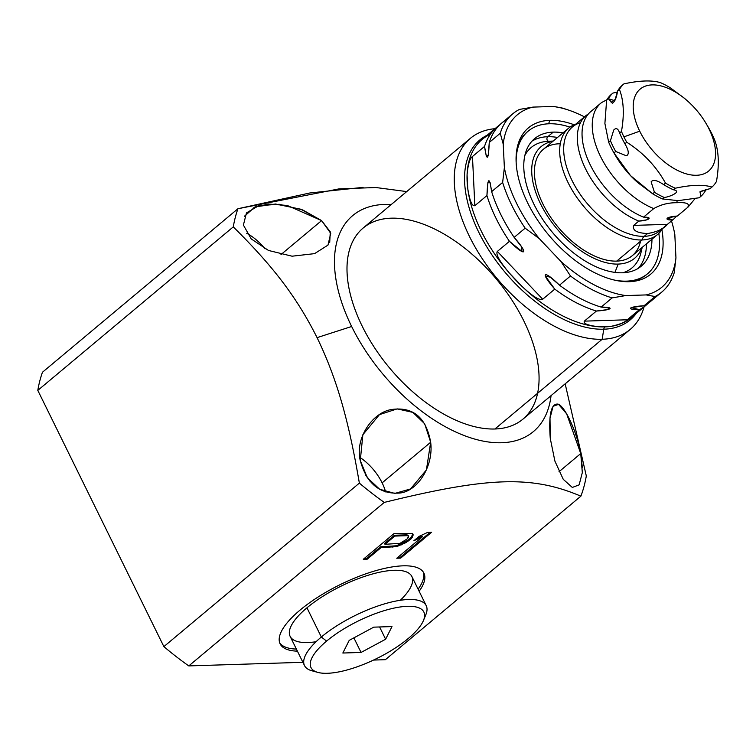 <?xml version="1.0" encoding="UTF-8"?>
<svg xmlns="http://www.w3.org/2000/svg" width="756" height="756" viewBox="0 0 756 756"><rect width="100%" height="100%" fill="white"/><g stroke="black" fill="none" stroke-linecap="round" stroke-linejoin="round"><path stroke-width="1.13" d="M391.183 218.191A124.56 69.486 50.1 0 0 362.19 326.148A124.56 69.486 50.1 0 0 494.906 428.992A124.56 69.486 -129.9 0 1 374.513 347.665A124.56 69.486 -129.9 0 1 363.126 228.047L470.383 138.329A124.56 69.486 50.1 0 0 481.78 257.957A124.56 69.486 50.1 0 0 602.163 339.274L494.906 428.992A124.56 69.486 50.1 0 0 537.62 393.262M630.22 329.418A124.56 69.486 50.1 0 0 644.065 306.898A124.56 69.486 -129.9 0 1 602.163 339.274A124.56 69.486 50.1 0 0 630.22 329.418L522.954 419.136A124.56 69.486 -129.9 0 1 494.906 428.992L602.163 339.274A124.56 69.486 -129.9 0 1 470.591 238.716A124.56 69.486 -129.9 0 1 494.991 128.681A124.56 69.486 50.1 0 0 470.383 138.329M551.058 395.634A140.805 78.548 -129.9 0 1 468.181 437.006A140.805 78.548 -129.9 0 1 351.644 326.488A140.805 78.548 -129.9 0 1 391.221 204.545A140.805 78.548 50.1 0 0 351.644 326.488A140.805 78.548 50.1 0 0 468.181 437.006A140.805 78.548 50.1 0 0 551.058 395.634A140.805 78.548 50.1 0 1 468.181 437.006A140.805 78.548 50.1 0 1 351.644 326.488L317.076 337.639C296.21 296.059 271.933 265.148 233.283 226.876A231.26 129.011 -129.9 0 1 237.942 208.732L309.828 192.988L363.088 187.365L309.828 192.988L237.942 208.732A231.26 129.011 50.1 0 0 233.283 226.876L37.8 390.389A231.26 129.011 -129.9 0 1 42.459 372.245L237.942 208.732L42.459 372.245L237.942 208.732L339.009 188.887L375.855 187.516L406.709 191.589M494.906 428.992A124.56 69.486 -129.9 0 1 347.089 273.105A124.56 69.486 -129.9 0 1 487.129 268.673A124.56 69.486 -129.9 0 1 494.906 428.992L602.163 339.274L603.77 329.21A117.256 65.413 50.1 0 0 636.287 313.4A117.256 65.413 -129.9 0 1 603.77 329.21L602.163 339.274L603.77 329.21A3.704 2.816 88.2 0 1 604.989 326.894A116.169 64.808 -129.9 0 1 598.818 326.772A116.169 64.808 -129.9 0 1 521.971 286.344A116.169 64.808 -129.9 0 1 509.279 272.954A116.169 64.808 -129.9 0 1 467.747 188.546A116.169 64.808 -129.9 0 1 467.076 174.778A116.169 64.808 -129.9 0 1 482.082 139.482L496.994 127.008A116.169 64.808 50.1 0 0 484.549 146.399L472.462 156.511C469.769 158.41 467.973 164.496 467.076 174.778A116.169 64.808 -129.9 0 1 482.082 139.482M487.223 135.182A117.256 65.413 50.1 0 0 486.288 246.031A117.256 65.413 50.1 0 0 603.77 329.21A117.256 65.413 -129.9 0 1 486.288 246.031A117.256 65.413 -129.9 0 1 487.223 135.182A117.256 65.413 50.1 0 0 486.288 246.031A117.256 65.413 50.1 0 0 603.77 329.21A117.256 65.413 50.1 0 0 636.287 313.4M661.774 292.09L650.774 301.285A116.169 64.808 -129.9 0 1 644.084 305.726L655.074 296.532A116.169 64.808 50.1 0 0 661.774 292.09A116.169 64.808 50.1 0 0 674.22 272.699L675.949 257.853L674.22 272.699A116.169 64.808 -129.9 0 1 655.074 296.532L646.191 294.925A112.474 62.739 50.1 0 0 675.949 257.853L674.815 234.436A112.474 62.739 50.1 0 0 671.498 220.932A112.474 62.739 -129.9 0 1 674.815 234.436L675.949 257.853A112.474 62.739 -129.9 0 1 646.191 294.925L625.732 295.568A112.474 62.739 -129.9 0 1 560.971 261.5A112.474 62.739 50.1 0 0 625.732 295.568L612.133 297.892L625.732 295.568L646.191 294.925L655.074 296.532L644.084 305.726C629.417 306.624 624.692 309.563 639.378 309.667L627.282 319.779L584.341 321.139C583.074 323.577 587.903 325.458 598.818 326.772L610.848 326.394L598.818 326.772A116.169 64.808 50.1 0 0 604.989 326.894A116.169 64.808 50.1 0 0 610.848 326.394C619.514 324.522 624.995 322.321 627.282 319.779L584.341 321.139L596.427 311.028L584.341 321.139C583.074 323.577 587.903 325.458 598.818 326.772A116.169 64.808 -129.9 0 1 521.971 286.344C532.772 296.475 539.671 300.765 542.695 299.234L554.781 289.123A116.169 64.808 50.1 0 0 596.427 311.028C611.169 310.13 615.762 307.182 601.143 307.087L612.133 297.892A116.169 64.808 -129.9 0 1 570.487 275.987A116.169 64.808 50.1 0 0 612.133 297.892L601.143 307.087A116.169 64.808 -129.9 0 1 559.487 285.182L570.487 275.987L560.971 261.5L539.368 238.726A112.474 62.739 -129.9 0 1 504.375 167.596A112.474 62.739 50.1 0 0 539.368 238.726L525.155 228.18A116.169 64.808 -129.9 0 1 502.636 182.432L504.375 167.596L503.231 144.169A112.474 62.739 -129.9 0 1 532.989 107.097A112.474 62.739 50.1 0 0 503.231 144.169L500.255 133.264L503.231 144.169L504.375 167.596L502.636 182.432L491.646 191.627C489.293 175.921 487.714 177.235 486.94 195.568A116.169 64.808 50.1 0 0 509.45 241.315L521.961 251.502L521.64 246.9L514.156 237.375A116.169 64.808 -129.9 0 1 491.646 191.627L502.636 182.432A116.169 64.808 50.1 0 0 525.155 228.18L514.156 237.375A116.169 64.808 -129.9 0 1 491.646 191.627L490.058 182.394L487.875 182.706L486.94 195.568L474.844 205.679L486.94 195.568A116.169 64.808 50.1 0 0 509.45 241.315L497.353 251.427C495.511 254.101 499.489 261.283 509.279 272.954A116.169 64.808 -129.9 0 1 467.747 188.546C469.627 200.642 471.999 206.36 474.844 205.679L472.462 156.511L484.549 146.399A116.169 64.808 -129.9 0 1 499.442 125.137A116.169 64.808 50.1 0 0 484.549 146.399L486.25 155.916L488.253 155.632L489.264 142.459L500.255 133.264A116.169 64.808 -129.9 0 1 519.391 109.431L532.989 107.097L553.449 106.454L562.341 108.07L553.449 106.454L532.989 107.097L519.391 109.431A116.169 64.808 50.1 0 0 512.7 113.872A116.169 64.808 50.1 0 0 500.255 133.264L489.264 142.459A116.169 64.808 -129.9 0 1 501.71 123.067L512.7 113.872M499.442 125.137A116.169 64.808 50.1 0 0 496.994 127.008M584.341 321.139L627.282 319.779C624.995 322.321 619.514 324.522 610.848 326.394C619.514 324.522 624.995 322.321 627.282 319.779L639.378 309.667L631.43 307.607L644.084 305.726A116.169 64.808 -129.9 0 0 655.821 296.144A116.169 64.808 -129.9 0 1 644.084 305.726L655.074 296.532L646.191 294.925L625.732 295.568L612.133 297.892L601.143 307.087C615.762 307.182 611.169 310.13 596.427 311.028L584.341 321.139C583.074 323.577 587.903 325.458 598.818 326.772L610.848 326.394A116.169 64.808 -129.9 0 0 631.147 317.7A116.169 64.808 -129.9 0 1 610.848 326.394A116.169 64.808 -129.9 0 1 604.989 326.894A116.169 64.808 -129.9 0 1 598.818 326.772A116.169 64.808 -129.9 0 1 521.971 286.344L509.279 272.954A116.169 64.808 50.1 0 0 521.971 286.344C532.772 296.475 539.671 300.765 542.695 299.234L497.353 251.427L509.45 241.315C525.628 257.153 529.247 254.574 514.156 237.375L525.155 228.18L539.368 238.726L560.971 261.5L570.487 275.987L559.487 285.182L550.415 277.197L545.378 276.11L554.781 289.123A116.169 64.808 50.1 0 0 596.427 311.028L607.191 309.658L609.572 307.938L601.143 307.087A116.169 64.808 -129.9 0 1 559.487 285.182C544.037 269.892 539.245 271.395 554.781 289.123L542.695 299.234L497.353 251.427C495.511 254.101 499.489 261.283 509.279 272.954L521.971 286.344A116.169 64.808 -129.9 0 1 509.279 272.954L521.971 286.344C532.772 296.475 539.671 300.765 542.695 299.234L554.781 289.123C539.245 271.395 544.037 269.892 559.487 285.182L570.487 275.987L560.971 261.5L539.368 238.726L525.155 228.18L514.156 237.375A116.169 64.808 -129.9 0 1 491.646 191.627C489.293 175.921 487.714 177.235 486.94 195.568L474.844 205.679L472.462 156.511C469.769 158.41 467.973 164.496 467.076 174.778A116.169 64.808 50.1 0 0 467.747 188.546L467.076 174.778L467.747 188.546C469.627 200.642 471.999 206.36 474.844 205.679C471.999 206.36 469.627 200.642 467.747 188.546A116.169 64.808 -129.9 0 1 467.076 174.778L467.747 188.546A116.169 64.808 -129.9 0 0 509.279 272.954C499.489 261.283 495.511 254.101 497.353 251.427L542.695 299.234M490.379 134.256A116.169 64.808 -129.9 0 0 467.076 174.778C467.973 164.496 469.769 158.41 472.462 156.511L484.549 146.399C486.873 162.039 488.442 160.726 489.264 142.459A116.169 64.808 -129.9 0 1 507.011 119.372M525.155 228.18A116.169 64.808 -129.9 0 1 502.636 182.432L504.375 167.596L503.231 144.169L500.255 133.264A116.169 64.808 -129.9 0 1 519.391 109.431L532.989 107.097L553.449 106.454A112.474 62.739 -129.9 0 1 584.473 116.878A112.474 62.739 50.1 0 0 568.512 110.074A112.474 62.739 50.1 0 0 553.449 106.454L562.341 108.07A116.169 64.808 -129.9 0 1 565.46 109.053L568.512 110.074M574.154 124.778A95.341 53.185 50.1 0 0 549.895 120.336L548.554 123.795L549.895 120.336A95.341 53.185 50.1 0 0 517.378 146.853A95.341 53.185 50.1 0 0 548.374 234.634A95.341 53.185 50.1 0 0 629.285 281.686A95.341 53.185 -129.9 0 1 521.612 188.546A95.341 53.185 -129.9 0 1 574.154 124.778A95.341 53.185 50.1 0 0 549.895 120.336A95.341 53.185 50.1 0 0 527.697 202.977A95.341 53.185 50.1 0 0 629.285 281.686A95.341 53.185 50.1 0 0 661.887 229.682A95.341 53.185 -129.9 0 1 629.285 281.686L629.285 281.686A95.341 53.185 50.1 0 0 630.135 281.657A95.341 53.185 50.1 0 0 661.887 229.682M567 109.582A116.169 64.808 50.1 0 0 562.341 108.07A116.169 64.808 50.1 0 1 567 109.582M644.084 305.726C629.417 306.624 624.692 309.563 639.378 309.667A116.169 64.808 50.1 0 0 646.068 305.226A116.169 64.808 50.1 0 0 648.336 303.156A116.169 64.808 -129.9 0 1 639.378 309.667A116.169 64.808 50.1 0 0 648.336 303.156M604.989 326.894A3.704 2.816 -91.8 0 0 603.77 329.21A3.704 2.816 88.2 0 1 604.989 326.894A116.169 64.808 -129.9 0 0 610.848 326.394A116.169 64.808 -129.9 0 0 636.703 311.897M517 148.639A92.988 51.871 -129.9 0 1 527.773 131.497A92.988 51.871 -129.9 0 0 517 148.639A92.988 51.871 -129.9 0 1 527.338 131.856L528.208 131.128A92.988 51.871 50.1 0 0 516.159 162.748A92.988 51.871 -129.9 0 1 549.149 123.767A92.988 51.871 50.1 0 0 528.208 131.128M614.278 280.041A92.988 51.871 50.1 0 0 626.582 281.137L625.94 281.676L626.582 281.137A92.988 51.871 50.1 0 0 647.523 273.785A92.988 51.871 50.1 0 0 658.845 233.368A92.988 51.871 -129.9 0 1 626.582 281.137A92.988 51.871 -129.9 0 1 614.278 280.041A92.988 51.871 50.1 0 0 626.582 281.137A92.988 51.871 50.1 0 0 658.845 233.368M647.523 273.785L646.654 274.513A92.988 51.871 -129.9 0 1 628.312 281.714A92.988 51.871 -129.9 0 0 647.089 274.144A92.988 51.871 -129.9 0 1 628.312 281.714M569.977 127.121A92.988 51.871 50.1 0 0 549.149 123.767A92.988 51.871 -129.9 0 1 569.977 127.121A92.988 51.871 50.1 0 0 516.159 162.748M563.012 132.867A83.122 46.371 50.1 0 0 553.25 132.12L547.76 136.713A83.122 46.371 50.1 0 0 531.95 141.183A83.122 46.371 -129.9 0 1 547.76 136.713L553.25 132.12A83.122 46.371 50.1 0 0 534.53 138.698A83.122 46.371 50.1 0 0 542.137 218.522A83.122 46.371 50.1 0 0 622.471 272.793A83.122 46.371 -129.9 0 1 531.128 198.11A83.122 46.371 -129.9 0 1 563.012 132.867A83.122 46.371 50.1 0 0 553.25 132.12A83.122 46.371 50.1 0 0 533.906 204.167A83.122 46.371 50.1 0 0 622.471 272.793A83.122 46.371 50.1 0 0 651.965 239.217A83.122 46.371 -129.9 0 1 622.471 272.793A83.122 46.371 50.1 0 0 641.192 266.216A83.122 46.371 50.1 0 0 651.965 239.217M553.25 132.12L547.76 136.713A83.122 46.371 -129.9 0 1 557.522 137.46A83.122 46.371 50.1 0 0 547.76 136.713A2.466 1.871 -91.8 0 0 546.985 139.444A2.466 1.871 -91.8 0 0 548.752 141.268A2.466 1.871 88.2 0 1 546.985 139.444A2.466 1.871 88.2 0 1 547.76 136.713A2.466 1.871 -91.8 0 0 546.985 139.444A2.466 1.871 -91.8 0 0 548.752 141.268M646.465 243.81A83.122 46.371 -129.9 0 1 638.281 268.323A83.122 46.371 50.1 0 0 646.465 243.81A83.122 46.371 50.1 0 1 638.281 268.323M641.05 252.315A78.52 43.801 -129.9 0 1 622.916 272.774A78.52 43.801 -129.9 0 0 641.05 252.315L642.194 247.392M553.241 141.041L548.194 141.296A78.52 43.801 -129.9 0 0 524.844 155.528A78.52 43.801 -129.9 0 1 548.194 141.296A78.52 43.801 -129.9 0 1 548.894 141.268M614.959 272.387L618.181 264.08A72.822 40.626 50.1 0 0 641.882 247.647A72.822 40.626 -129.9 0 1 618.181 264.08A72.822 40.626 -129.9 0 1 542.184 207.059A72.822 40.626 -129.9 0 1 552.938 141.296A72.822 40.626 50.1 0 0 542.184 207.059A72.822 40.626 50.1 0 0 618.181 264.08A72.822 40.626 50.1 0 0 641.882 247.647M558.996 143.801A69.325 38.669 50.1 0 0 542.865 203.884A69.325 38.669 50.1 0 0 616.726 261.113A69.325 38.669 50.1 0 0 640.502 241.23A69.325 38.669 -129.9 0 1 616.726 261.113A69.325 38.669 -129.9 0 1 549.725 215.857A69.325 38.669 -129.9 0 1 543.384 149.282L568.673 128.142A69.325 38.669 50.1 0 0 575.004 194.717A69.325 38.669 50.1 0 0 642.005 239.973L616.726 261.113L642.005 239.973A7.399 5.623 88.2 0 1 644.225 236.335A67.832 37.838 -129.9 0 1 578.661 192.052A67.832 37.838 -129.9 0 1 572.462 126.913A67.832 37.838 -129.9 0 0 578.661 192.052A67.832 37.838 -129.9 0 0 644.225 236.335L647.552 233.547L644.225 236.335A7.399 5.623 -91.8 0 0 642.005 239.973A69.325 38.669 50.1 0 0 662.785 228.218A69.325 38.669 -129.9 0 1 642.005 239.973A69.325 38.669 50.1 0 0 657.616 234.483A69.325 38.669 50.1 0 0 662.785 228.218M575.751 124.164A69.325 38.669 50.1 0 0 571.328 188.716A69.325 38.669 50.1 0 0 642.005 239.973A69.325 38.669 -129.9 0 1 571.328 188.716A69.325 38.669 -129.9 0 1 575.751 124.164A69.325 38.669 50.1 0 0 568.673 128.142M587.535 114.997L586.665 115.044A67.832 37.838 50.1 0 0 586.108 115.488A67.832 37.838 50.1 0 0 585.872 169.457A67.832 37.838 50.1 0 0 638.839 221.073L633.66 225.401C632.177 230.325 636.807 233.046 647.552 233.547C657.21 231.884 663.834 228.813 667.406 224.334L672.594 219.996A67.832 37.838 50.1 0 0 673.152 219.552A67.832 37.838 50.1 0 0 676.44 216.103A67.832 37.838 -129.9 0 1 672.594 219.996L667.406 224.334L633.66 225.401L638.839 221.073C648.393 220.78 653.912 216.981 643.554 217.133A67.832 37.838 -129.9 0 1 590.578 165.517A67.832 37.838 -129.9 0 1 590.823 111.548L601.029 103.014A67.832 37.838 50.1 0 0 600.784 156.983A67.832 37.838 50.1 0 0 653.76 208.59L643.554 217.133L653.76 208.59A67.832 37.838 -129.9 0 1 600.519 156.435A67.832 37.838 -129.9 0 1 601.587 102.561A67.832 37.838 50.1 0 0 601.029 103.014M677.858 215.611A67.832 37.838 -129.9 0 1 677.3 216.055L687.506 207.522A67.832 37.838 50.1 0 0 688.064 207.068L677.858 215.611M661.906 228.595A67.832 37.838 -129.9 0 1 644.225 236.335A67.832 37.838 -129.9 0 0 659.497 230.967A67.832 37.838 -129.9 0 1 644.225 236.335A67.832 37.838 -129.9 0 1 574.588 185.343A67.832 37.838 -129.9 0 1 580.504 122.661M606.879 99.754L601.587 102.561A67.832 37.838 50.1 0 0 600.519 156.435A67.832 37.838 50.1 0 0 653.76 208.59C660.697 204.583 668.455 202.627 677.026 202.712A12.332 9.374 88.2 0 0 676.96 200.68A12.332 9.374 88.2 0 1 677.026 202.712C668.455 202.627 660.697 204.583 653.76 208.59C660.697 204.583 668.455 202.627 677.026 202.712C686.722 202.192 690.219 203.799 687.506 207.522C690.219 203.799 686.722 202.192 677.026 202.712C686.722 202.192 690.219 203.799 687.506 207.522L677.3 216.055C666.972 216.499 662.681 220.204 672.594 219.996A67.832 37.838 50.1 0 0 676.44 216.103M615.403 99.367A61.661 34.398 50.1 0 0 611.084 102.835A61.661 34.398 -129.9 0 1 615.403 99.367A61.661 34.398 -129.9 0 0 611.084 102.835M709.043 128.993A53.402 29.786 -129.9 0 1 676.308 169.769A53.402 29.786 -129.9 0 1 637.79 91.504A53.402 29.786 -129.9 0 1 709.043 128.993L711.982 134.077A67.832 37.838 -129.9 0 1 714.429 139.463C718.767 150.406 719.447 164.402 716.471 181.459A67.832 37.838 -129.9 0 1 711.963 187.063A67.832 37.838 50.1 0 0 716.471 181.459A67.832 37.838 -129.9 0 1 711.963 187.063L710.111 188.613L711.963 187.063C703.392 184.398 691.164 184.785 675.278 188.225A67.832 37.838 -129.9 0 1 665.488 183.075A67.832 37.838 50.1 0 0 675.278 188.225L673.426 189.775C682.772 191.495 668.975 197.146 664.25 197.458L662.483 198.941L678.075 200.652L699.168 197.779L700.935 196.295L699.952 191.826L710.111 188.613L701.559 191.098L710.111 188.613L711.963 187.063C703.392 184.398 691.164 184.785 675.278 188.225L673.426 189.775A67.832 37.838 -129.9 0 1 663.636 184.625C657.247 180.259 653.08 179.333 651.124 181.837L654.45 192.307A67.832 37.838 50.1 0 0 664.25 197.458C668.975 197.146 682.772 191.495 673.426 189.775A67.832 37.838 -129.9 0 1 663.636 184.625L665.488 183.075C656.227 166.405 643.328 152.788 626.762 142.241A67.832 37.838 -129.9 0 1 623.917 136.864L639.718 131.185A53.402 29.786 50.1 0 0 696.616 175.279A53.402 29.786 50.1 0 0 709.043 128.993A53.402 29.786 50.1 0 0 652.144 84.899A53.402 29.786 50.1 0 0 639.718 131.185A53.402 29.786 50.1 0 0 696.616 175.279A53.402 29.786 50.1 0 0 709.043 128.993L711.982 134.077A67.832 37.838 50.1 0 0 709.137 128.7A67.832 37.838 -129.9 0 1 711.982 134.077A67.832 37.838 -129.9 0 1 714.429 139.463A67.832 37.838 50.1 0 0 711.982 134.077L709.043 128.993A53.402 29.786 50.1 0 0 705.915 123.219A53.402 29.786 50.1 0 0 686.713 100.264A53.402 29.786 50.1 0 0 641.655 87.989A53.402 29.786 50.1 0 0 639.718 131.185L623.917 136.864A67.832 37.838 -129.9 0 1 621.47 131.478A67.832 37.838 50.1 0 0 623.917 136.864A67.832 37.838 50.1 0 0 626.762 142.241L624.91 143.791A67.832 37.838 -129.9 0 1 619.618 133.028L621.47 131.478C624.447 114.411 623.766 100.416 619.429 89.482L617.576 91.032A67.832 37.838 -129.9 0 1 622.084 85.419L623.936 83.869A67.832 37.838 50.1 0 0 619.429 89.482L617.576 91.032C616.594 97.552 614.902 101.616 612.492 103.222L608.391 98.715L614.826 100.69L617.576 91.032C616.594 97.552 614.902 101.616 612.492 103.222L608.391 98.715A67.832 37.838 -129.9 0 1 612.899 93.101L611.131 94.576L612.899 93.101A67.832 37.838 50.1 0 0 608.391 98.715L606.624 100.189A67.832 37.838 -129.9 0 1 611.131 94.576L612.899 93.101A67.832 37.838 50.1 0 0 608.391 98.715L606.624 100.189A67.832 37.838 -129.9 0 1 611.131 94.576A67.832 37.838 50.1 0 0 606.624 100.189L604.894 123.483L608.665 142.185A67.832 37.838 50.1 0 0 613.957 152.948A67.832 37.838 -129.9 0 1 608.665 142.185L610.432 140.71A67.832 37.838 50.1 0 0 615.724 151.474L626.355 155.783C629.313 154.489 628.831 150.491 624.91 143.791A67.832 37.838 -129.9 0 1 623.605 141.41A67.832 37.838 -129.9 0 1 619.618 133.028C618.096 128.511 616.14 127.509 613.74 130.032L610.432 140.71A67.832 37.838 50.1 0 0 615.724 151.474L613.957 152.948L615.308 155.273L630.57 175.666L652.683 193.782L654.45 192.307L651.124 181.837C653.08 179.333 657.247 180.259 663.636 184.625L665.488 183.075C656.227 166.405 643.328 152.788 626.762 142.241L624.91 143.791C628.831 150.491 629.313 154.489 626.355 155.783L615.724 151.474L613.957 152.948L630.57 175.666A61.661 34.398 -129.9 0 1 615.639 155.821A61.661 34.398 50.1 0 0 630.57 175.666A61.661 34.398 50.1 0 0 638.168 182.933A61.661 34.398 -129.9 0 1 638.158 182.914A61.661 34.398 -129.9 0 1 630.57 175.666L638.149 182.905L652.683 193.782A67.832 37.838 50.1 0 0 662.483 198.941L678.075 200.652L699.168 197.779L700.935 196.295A67.832 37.838 50.1 0 0 705.433 190.692A67.832 37.838 -129.9 0 1 700.935 196.295L699.952 191.826L700.935 196.295A67.832 37.838 50.1 0 0 705.433 190.692L705.603 189.737M687.506 207.522L677.3 216.055A67.832 37.838 50.1 0 0 678.397 215.139A67.832 37.838 -129.9 0 1 677.3 216.055L667.52 217.945L672.594 219.996L667.406 224.334L633.66 225.401C632.177 230.325 636.807 233.046 647.552 233.547C657.21 231.884 663.834 228.813 667.406 224.334C663.834 228.813 657.21 231.884 647.552 233.547C636.807 233.046 632.177 230.325 633.66 225.401L638.839 221.073L646.616 219.873L648.884 217.87L643.554 217.133A67.832 37.838 -129.9 0 1 590.313 164.978A67.832 37.838 -129.9 0 1 591.381 111.104A67.832 37.838 50.1 0 0 590.313 164.978A67.832 37.838 50.1 0 0 643.554 217.133L653.76 208.59M638.839 221.073A67.832 37.838 -129.9 0 1 585.598 168.919A67.832 37.838 -129.9 0 1 586.665 115.044A67.832 37.838 50.1 0 0 585.598 168.919A67.832 37.838 50.1 0 0 638.839 221.073C648.393 220.78 653.912 216.981 643.554 217.133M608.391 98.715L606.624 100.189L604.894 123.483L608.665 142.185L610.432 140.71L613.74 130.032C616.14 127.509 618.096 128.511 619.618 133.028L621.47 131.478C624.447 114.411 623.766 100.416 619.429 89.482L617.576 91.032A67.832 37.838 -129.9 0 1 622.084 85.419L623.936 83.869C639.822 80.429 652.05 80.041 660.621 82.706A67.832 37.838 -129.9 0 1 670.411 87.866A67.832 37.838 50.1 0 0 660.621 82.706C652.05 80.041 639.822 80.429 623.936 83.869C639.822 80.429 652.05 80.041 660.621 82.706A67.832 37.838 50.1 0 1 670.411 87.866L684.152 98.053M700.935 196.295L699.168 197.779L678.075 200.652L662.483 198.941A67.832 37.838 -129.9 0 1 652.683 193.782L654.45 192.307A67.832 37.838 50.1 0 0 664.25 197.458L662.483 198.941A67.832 37.838 -129.9 0 1 652.683 193.782L654.45 192.307L651.124 181.837C653.08 179.333 657.247 180.259 663.636 184.625L665.488 183.075C656.227 166.405 643.328 152.788 626.762 142.241L624.91 143.791C628.831 150.491 629.313 154.489 626.355 155.783L615.724 151.474L613.957 152.948L630.57 175.666A61.661 34.398 -129.9 0 1 615.989 156.407L615.242 155.15M619.429 89.482A67.832 37.838 -129.9 0 1 623.936 83.869A67.832 37.838 50.1 0 0 619.429 89.482C623.766 100.416 624.447 114.411 621.47 131.478A67.832 37.838 50.1 0 0 623.917 136.864L639.718 131.185M707.786 126.375L709.137 128.7A67.832 37.838 50.1 0 1 711.982 134.077M714.429 139.463C718.767 150.406 719.447 164.402 716.471 181.459C719.447 164.402 718.767 150.406 714.429 139.463M657.616 234.483L632.337 255.632A69.325 38.669 -129.9 0 1 616.726 261.113A69.325 38.669 -129.9 0 1 542.468 203.062A69.325 38.669 -129.9 0 1 560.272 143.782M373.549 660.064L385.39 659.686L373.549 660.064L385.39 659.686L580.873 496.172A231.26 129.011 50.1 0 0 586.306 475.949A231.26 129.011 -129.9 0 1 580.873 496.172C531.912 475.363 488.839 476.724 384.265 502.409A231.26 129.011 -129.9 0 1 359.365 483.112C348.941 422.226 337.592 380.136 317.076 337.639C296.21 296.059 271.933 265.148 233.283 226.876L37.8 390.389A231.26 129.011 -129.9 0 1 42.459 372.245A231.26 129.011 -129.9 0 0 37.8 390.389L163.882 646.616L37.8 390.389L163.882 646.616L359.365 483.112C348.941 422.226 337.592 380.136 317.076 337.639C337.592 380.136 348.941 422.226 359.365 483.112A231.26 129.011 50.1 0 0 384.265 502.409L188.783 665.913A231.26 129.011 -129.9 0 1 163.882 646.616L359.365 483.112L163.882 646.616A231.26 129.011 -129.9 0 0 188.783 665.913L302.891 662.303M582.366 467.851L580.74 453.562C577.064 432.337 564.959 406.066 558.013 404.11C551.096 403.298 548.525 414.751 550.273 438.461L554.895 461.094L563.258 479.332L572.33 487.45L579.143 484.861L582.318 472.604L580.74 453.562L558.996 471.744L580.74 453.562L566.65 413.853L558.58 404.356L553.052 406.303L549.999 418.304L550.273 438.461C548.525 414.751 551.096 403.298 558.013 404.11C564.959 406.066 577.064 432.337 580.74 453.562L558.996 471.744M360.281 460.555C366.613 483.49 379.663 494.329 399.414 493.063C416.991 491.825 433.831 466.726 430.674 442.251C426.242 418.002 413.693 407.021 393.035 409.327C372.689 411.292 354.621 438.65 360.281 460.555L367.303 477.697L379.692 489.274L394.859 493.413L410.527 488.952L426.403 469.948L430.674 442.251L382.13 482.857A38.84 21.669 -129.9 0 1 385.598 491.901A38.84 21.669 50.1 0 0 359.799 457.333A38.84 21.669 -129.9 0 1 382.13 482.857L430.674 442.251L424.664 423.766L412.861 412.389L397.221 408.883L379.474 414.609L362.861 434.719L360.281 460.555C366.613 483.49 379.663 494.329 399.414 493.063C416.991 491.825 433.831 466.726 430.674 442.251C426.242 418.002 413.693 407.021 393.035 409.327C372.689 411.292 354.621 438.65 360.281 460.555M359.799 457.333A38.84 21.669 -129.9 0 1 382.13 482.857A38.84 21.669 -129.9 0 1 385.598 491.901M370.071 481.288A21.848 12.191 50.1 0 0 365.706 475.184A21.848 12.191 50.1 0 1 370.071 481.288A21.848 12.191 50.1 0 0 365.706 475.184M246.721 233.283A38.84 21.669 -129.9 0 1 265.091 248.856A38.84 21.669 50.1 0 0 246.721 233.283A38.84 21.669 -129.9 0 1 265.091 248.856M329.72 242.392L330.277 231.846L321.602 220.601L302.674 209.932L279.266 204.281L258.958 205.566L246.475 212.899L243.394 225.071L251.209 238.896L268.522 250.472L292.09 256.199L314.572 253.638L327.981 245.105L330.731 233.349L321.602 220.601L280.986 254.564L321.602 220.601L287.204 205.443L268.484 204.044L253.903 207.39M188.783 665.913L384.265 502.409C488.839 476.724 531.912 475.363 580.873 496.172L385.39 659.686L580.873 496.172C531.912 475.363 488.839 476.724 384.265 502.409L188.783 665.913A231.26 129.011 -129.9 0 1 163.882 646.616M300.009 610.139A80.108 26.64 -26.2 0 1 392.373 566.896A80.108 26.64 -26.2 0 1 419.136 591.268A80.108 26.64 153.8 0 0 423.899 573.124A80.108 26.64 153.8 0 0 374.003 571.186A80.108 26.64 153.8 0 0 300.009 610.139A80.108 26.64 153.8 0 0 280.136 643.866A80.108 26.64 153.8 0 0 297.41 651.162A80.108 26.64 -26.2 0 1 300.009 610.139M367.218 559.175L381.024 547.618L396.787 546.597L405.981 542.6L411.245 538.726L413.22 534.955L412.568 533.386L394.188 533.443L363.277 559.298L367.218 559.175L366.811 558.353L364.307 558.429L366.811 558.353L367.218 559.175L366.811 558.353L380.618 546.796L381.024 547.618L380.618 546.796L392.44 546.427L392.846 547.25L392.44 546.427L396.38 545.775L396.787 546.597L396.38 545.775L400.982 544.037L401.379 544.859L400.982 544.037L405.575 541.778L405.981 542.6L405.575 541.778L408.212 540.105L408.609 540.927L408.212 540.105L410.839 537.903L411.245 538.726L405.981 542.6L396.787 546.597L381.024 547.618L367.218 559.175L363.277 559.298L394.188 533.443L412.568 533.386L413.22 534.955L411.245 538.726L405.981 542.6L396.787 546.597L381.024 547.618L367.218 559.175L363.277 559.298L394.188 533.443L412.568 533.386L413.22 534.955L411.245 538.726L410.839 537.903L412.152 536.278L412.559 537.1L412.502 533.377L413.22 534.955L412.502 533.377M431.61 532.262L400.699 558.108L396.758 558.24L422.406 536.779L413.863 540.757L419.126 536.354L427.669 532.385L431.61 532.262L400.699 558.108L400.293 557.285L430.164 532.3L400.293 557.285L400.699 558.108L396.758 558.24L422.406 536.779L422.009 535.966L422.406 536.779L413.863 540.757L419.126 536.354L427.669 532.385L431.61 532.262L427.669 532.385L419.126 536.354L413.863 540.757L422.406 536.779L396.758 558.24L400.699 558.108L431.61 532.262M384.974 544.32L384.568 543.498L384.974 544.32L400.075 543.309L407.304 538.848L408.618 537.223L408.618 536.165L407.314 535.673L394.83 536.07L384.974 544.32L400.075 543.309L407.304 538.848L408.618 536.165L406.908 534.851L408.221 535.342L406.908 534.851L407.314 535.673L394.83 536.07L394.434 535.248L406.908 534.851L408.618 536.165L407.304 538.848L400.075 543.309L384.974 544.32L384.568 543.498L394.434 535.248L406.908 534.851L394.434 535.248L394.83 536.07L384.974 544.32L394.83 536.07L407.314 535.673L408.618 536.165M423.313 572.112A80.108 26.64 -26.2 0 1 418.106 589.179A80.108 26.64 153.8 0 0 423.313 572.112A80.108 26.64 153.8 0 1 418.106 589.179M296.39 649.073A80.108 26.64 -26.2 0 1 279.692 642.789A80.108 26.64 153.8 0 0 296.39 649.073A80.108 26.64 153.8 0 1 279.692 642.789M317.87 672.405A62.899 20.913 153.8 0 0 408.249 638.508A62.899 20.913 153.8 0 0 407.456 606.312A62.899 20.913 153.8 0 0 326.592 641.097A62.899 20.913 153.8 0 0 317.87 672.405L311.926 670.789A67.832 22.557 -26.2 0 1 321.338 637.024A67.832 22.557 153.8 0 0 304.507 665.573L290.124 636.354A67.832 22.557 -26.2 0 1 306.955 607.805A67.832 22.557 -26.2 0 1 391.183 570.459A67.832 22.557 -26.2 0 1 400.293 600.292A67.832 22.557 153.8 0 0 387.327 570.875A67.832 22.557 153.8 0 0 300.661 613.522A67.832 22.557 153.8 0 0 316.055 641.74A67.832 22.557 -26.2 0 1 306.955 607.805A67.832 22.557 -26.2 0 1 369.608 574.815A67.832 22.557 -26.2 0 1 411.85 576.459L426.223 605.679A67.832 22.557 153.8 0 0 383.982 604.035A67.832 22.557 153.8 0 0 321.338 637.024L306.955 607.805L321.338 637.024A67.832 22.557 -26.2 0 1 394.216 601.398A67.832 22.557 -26.2 0 1 425.826 614.741L423.483 620.43A62.899 20.913 153.8 0 0 394.178 608.06A62.899 20.913 153.8 0 0 326.592 641.097L321.338 637.024L326.592 641.097A62.899 20.913 153.8 0 0 327.376 673.294A62.899 20.913 153.8 0 0 408.249 638.508A62.899 20.913 153.8 0 0 423.483 620.43M304.507 665.573A67.832 22.557 153.8 0 0 315.214 671.441A67.832 22.557 153.8 0 1 355.405 615.384A67.832 22.557 153.8 0 1 424.343 617.737A67.832 22.557 153.8 0 0 426.223 605.679M342.846 653.023L349.206 640.379L373.776 627.149L391.986 626.573L385.626 639.226L361.056 652.447L342.846 653.023L361.056 652.447L353.884 637.866L361.056 652.447L385.626 639.226L379.597 626.97L385.626 639.226L391.986 626.573L373.776 627.149L349.206 640.379L342.846 653.023L349.206 640.379L373.776 627.149L391.986 626.573L385.626 639.226L361.056 652.447L342.846 653.023M364.307 558.429L366.811 558.353L380.618 546.796L396.38 545.775L408.212 540.105L412.152 536.278L412.814 534.133L413.22 534.955M416.584 538.48L422.009 535.966L416.584 538.48L422.009 535.966L422.406 536.779M397.798 557.37L400.293 557.285L397.798 557.37L400.293 557.285L430.164 532.3M384.568 543.498L394.434 535.248L384.568 543.498M391.221 204.545A140.805 78.548 50.1 0 0 351.644 326.488M494.991 128.681A124.56 69.486 50.1 0 0 470.591 238.716A124.56 69.486 50.1 0 0 602.163 339.274A124.56 69.486 50.1 0 0 644.065 306.898M500.255 133.264L489.264 142.459A116.169 64.808 -129.9 0 1 507.663 119.013M502.636 182.432L491.646 191.627M514.156 237.375C529.247 254.574 525.628 257.153 509.45 241.315L497.353 251.427M484.549 146.399C486.873 162.039 488.442 160.726 489.264 142.459M472.462 156.511L474.844 205.679M671.498 220.932A112.474 62.739 50.1 0 1 674.815 234.436L675.949 257.853L674.22 272.699A116.169 64.808 50.1 0 1 655.074 296.532M639.378 309.667L627.282 319.779M625.94 281.676L626.582 281.137M549.895 120.336L548.554 123.795M557.522 137.46A83.122 46.371 50.1 0 0 531.95 141.183M524.844 155.528A78.52 43.801 -129.9 0 1 552.759 141.334M641.825 247.817A78.52 43.801 -129.9 0 1 622.916 272.774M552.938 141.296A72.822 40.626 50.1 0 0 542.184 207.059A72.822 40.626 50.1 0 0 618.181 264.08M616.726 261.113L642.005 239.973A7.399 5.623 -91.8 0 1 644.225 236.335L647.552 233.547M677.3 216.055C666.972 216.499 662.681 220.204 672.594 219.996M667.406 224.334L633.66 225.401M652.683 193.782L630.57 175.666A61.661 34.398 -129.9 0 0 638.168 182.933M711.963 187.063C703.392 184.398 691.164 184.785 675.278 188.225L673.426 189.775C682.772 191.495 668.975 197.146 664.25 197.458L662.483 198.941M606.624 100.189L604.894 123.483L608.665 142.185L610.432 140.71L613.74 130.032C616.14 127.509 618.096 128.511 619.618 133.028L621.47 131.478M617.576 91.032A67.832 37.838 -129.9 0 1 622.084 85.419L623.936 83.869M612.899 93.101L617.406 91.977M430.674 442.251L382.13 482.857M280.986 254.564L321.602 220.601L300.822 209.232L275.515 204.007L255.027 206.898L244.358 216.31M317.076 337.639C296.21 296.059 271.933 265.148 233.283 226.876L37.8 390.389M419.136 591.268A80.108 26.64 153.8 0 0 389.992 567.302A80.108 26.64 153.8 0 0 296.21 613.447A80.108 26.64 153.8 0 0 297.41 651.162M326.592 641.097A62.899 20.913 153.8 0 0 353.156 668.153A62.899 20.913 153.8 0 0 422.51 610.149A62.899 20.913 153.8 0 0 326.592 641.097L321.338 637.024L306.955 607.805M353.884 637.866L361.056 652.447M379.597 626.97L385.626 639.226M411.245 538.726L410.839 537.903L412.814 534.133M408.609 540.927L408.212 540.105L410.839 537.903M405.981 542.6L405.575 541.778L408.212 540.105M401.379 544.859L400.982 544.037L405.575 541.778M396.787 546.597L396.38 545.775L400.982 544.037M392.846 547.25L392.44 546.427L396.38 545.775M381.024 547.618L380.618 546.796L392.44 546.427M412.559 537.1L412.152 536.278M366.811 558.353L380.618 546.796M407.314 535.673L406.908 534.851M394.83 536.07L394.434 535.248M400.699 558.108L400.293 557.285M580.873 496.172A231.26 129.011 -129.9 0 0 586.306 475.949L565.167 383.831M601.143 307.087A116.169 64.808 -129.9 0 1 559.487 285.182M596.427 311.028A116.169 64.808 -129.9 0 1 554.781 289.123M509.45 241.315A116.169 64.808 -129.9 0 1 486.94 195.568M612.133 297.892A116.169 64.808 -129.9 0 1 570.487 275.987M584.473 116.878A112.474 62.739 50.1 0 0 553.449 106.454M646.191 294.925A112.474 62.739 50.1 0 0 675.949 257.853M625.732 295.568A112.474 62.739 -129.9 0 1 560.971 261.5M539.368 238.726A112.474 62.739 -129.9 0 1 504.375 167.596M503.231 144.169A112.474 62.739 -129.9 0 1 532.989 107.097M619.618 133.028A67.832 37.838 50.1 0 0 624.91 143.791M615.724 151.474A67.832 37.838 -129.9 0 1 610.432 140.71M626.762 142.241A67.832 37.838 -129.9 0 1 623.917 136.864M664.25 197.458A67.832 37.838 -129.9 0 1 654.45 192.307M673.426 189.775A67.832 37.838 -129.9 0 1 663.636 184.625M675.278 188.225A67.832 37.838 -129.9 0 1 665.488 183.075M608.665 142.185A67.832 37.838 50.1 0 0 613.957 152.948M384.265 502.409A231.26 129.011 -129.9 0 1 359.365 483.112M233.283 226.876A231.26 129.011 -129.9 0 1 237.942 208.732M631.147 317.7L646.068 305.226M586.108 115.488L572.462 126.913M659.497 230.967L673.152 219.552M695.066 198.592L688.064 207.068M705.915 123.219L707.862 126.498M686.713 100.264L684.738 98.554"/></g></svg>
